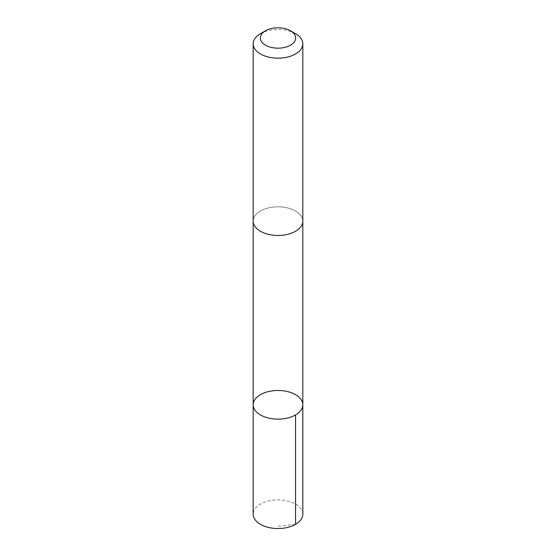 <?xml version="1.0" encoding="UTF-8"?>
<svg xmlns="http://www.w3.org/2000/svg" width="556" height="556" viewBox="0 0 556 556"><rect width="100%" height="100%" fill="white"/><g stroke="black" fill="none" stroke-linecap="round" stroke-linejoin="round"><path stroke-width="0.42" stroke-dasharray="2.78 2.08" d="M302.818 514.21A24.818 14.324 0 0 0 300.532 508.205A24.818 14.324 0 0 0 272.676 500.212A24.818 14.324 0 0 0 253.182 514.21M255.475 227.14A24.811 14.324 0 0 0 283.324 235.125A24.811 14.324 0 0 0 302.811 221.135A24.811 14.324 0 0 0 300.525 215.137A24.811 14.324 0 0 0 272.676 207.145A24.811 14.324 0 0 0 253.188 221.135A24.811 14.324 0 0 0 255.475 227.14M253.188 404.81A24.811 14.324 180 0 1 278 390.479A24.811 14.324 180 0 1 302.811 404.81M302.811 221.448L302.811 221.135A24.818 14.324 0 0 0 300.532 215.13A24.818 14.324 0 0 0 272.676 207.145A24.818 14.324 0 0 0 253.182 221.135L253.188 221.448M295.549 33.707A24.818 14.324 0 0 0 260.451 33.707M295.549 524.336L278 526.379"/><path stroke-width="0.83" d="M255.468 410.815A24.811 14.324 180 0 1 253.188 404.81A24.811 14.324 180 0 1 278 390.479A24.811 14.324 180 0 1 302.811 404.81A24.811 14.324 180 0 1 283.324 418.8A24.811 14.324 180 0 1 255.468 410.815A24.811 14.324 180 0 1 253.188 404.81L253.182 514.21A24.818 14.324 0 0 0 255.468 520.214A24.818 14.324 0 0 0 283.324 528.2A24.818 14.324 0 0 0 302.818 514.21L302.811 404.81A24.811 14.324 180 0 1 283.324 418.8A24.811 14.324 180 0 1 255.468 410.815M265.518 30.782L260.451 33.707A24.818 14.324 0 0 0 253.182 43.841L253.182 221.135A24.818 14.324 0 0 0 278 235.466A24.818 14.324 0 0 0 302.818 221.135L302.818 43.841A24.818 14.324 0 0 0 300.532 37.836A24.818 14.324 0 0 0 295.549 33.707L290.482 30.782A17.653 10.189 0 0 0 265.518 30.782A17.653 10.189 0 0 0 264.142 44.299A17.653 10.189 0 0 0 287.23 46.676A17.653 10.189 0 0 0 294.027 33.721A17.653 10.189 0 0 0 290.482 30.782M253.182 43.841A24.818 14.324 0 0 0 278 58.165A24.818 14.324 0 0 0 302.818 43.841M295.549 414.936L295.549 524.336M253.188 221.448L253.188 404.81M302.811 221.448L302.811 404.81"/></g></svg>

